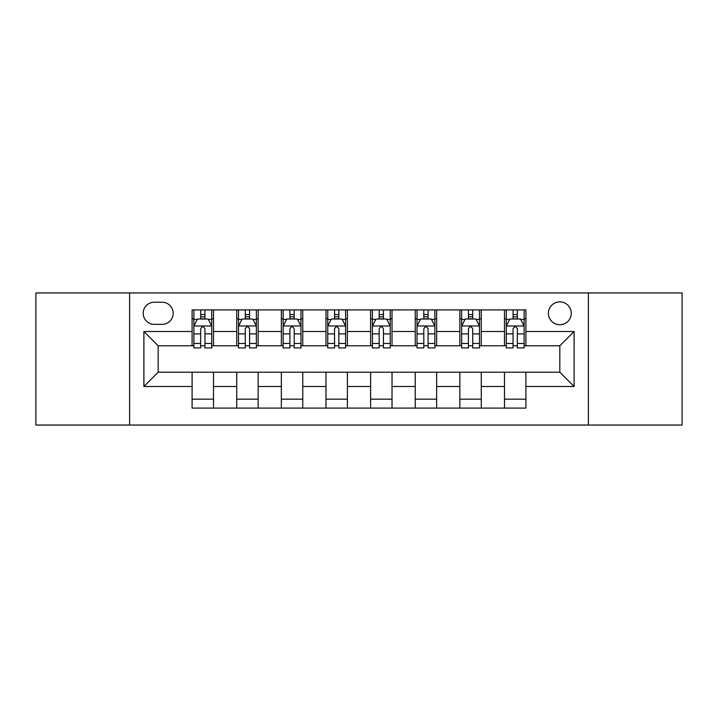 <?xml version="1.0" encoding="UTF-8"?>
<svg xmlns="http://www.w3.org/2000/svg" width="718" height="718" viewBox="0 0 718 718"><rect width="100%" height="100%" fill="white"/><g stroke="black" fill="none" stroke-linecap="round" stroke-linejoin="round"><path stroke-width="1.08" d="M559.825 301.874A11.425 11.425 0 0 0 548.399 313.299A11.425 11.425 0 0 0 559.825 324.724A11.425 11.425 0 0 0 571.25 313.299A11.425 11.425 0 0 0 559.825 301.874M588.383 425.047L682.1 425.047L682.1 292.953L588.383 292.953L588.383 425.047L129.617 425.047L129.617 292.953L35.9 292.953L35.9 425.047L129.617 425.047M154.253 324.365L162.106 324.365A11.066 11.066 0 0 0 173.173 313.299A11.066 11.066 0 0 0 162.106 302.233L154.253 302.233A11.066 11.066 0 0 0 143.187 313.299A11.066 11.066 0 0 0 154.253 324.365M588.383 292.953L129.617 292.953M192.092 386.49L143.896 386.49L143.896 331.51L192.092 331.51L192.092 345.789L158.175 345.789L158.175 372.211L192.092 372.211L192.092 408.093L525.908 408.093L525.908 372.211L559.825 372.211L559.825 345.789L525.908 345.789L525.908 331.51L574.104 331.51L574.104 386.49L525.908 386.49M525.908 331.51L525.908 309.907L192.092 309.907L192.092 331.51M504.485 309.907L504.485 345.789L506.271 345.789M513.056 345.789L517.337 345.789M524.122 345.789L525.908 345.789M504.485 345.789L479.489 345.789M459.861 309.907L459.861 345.789L461.638 345.789M468.423 345.789L472.713 345.789M459.861 345.789L434.866 345.789M415.228 309.907L415.228 345.789L417.014 345.789M423.799 345.789L428.081 345.789M415.228 345.789L390.242 345.789M370.605 309.907L370.605 345.789L372.391 345.789M379.176 345.789L383.457 345.789M370.605 345.789L345.609 345.789M325.972 309.907L325.972 345.789L327.758 345.789M334.543 345.789L338.824 345.789M325.972 345.789L300.986 345.789M281.348 309.907L281.348 345.789L283.134 345.789M289.919 345.789L294.2 345.789M281.348 345.789L256.362 345.789M236.725 309.907L236.725 345.789L238.511 345.789M245.287 345.789L249.577 345.789M236.725 345.789L211.729 345.789M192.092 345.789L193.878 345.789M200.663 345.789L204.944 345.789M192.092 372.211L213.515 372.211L213.515 408.093M525.908 372.211L213.515 372.211M213.515 309.907L213.515 345.789M192.092 318.837L193.878 318.837M200.663 318.837L204.944 318.837M211.729 318.837L213.515 318.837M192.092 399.163L213.515 399.163M236.725 372.211L236.725 408.093M258.139 309.907L258.139 345.789M236.725 318.837L238.511 318.837M245.287 318.837L249.577 318.837M256.362 318.837L258.139 318.837M258.139 372.211L258.139 408.093M236.725 399.163L258.139 399.163M281.348 372.211L281.348 408.093M302.772 372.211L302.772 408.093M281.348 399.163L302.772 399.163M302.772 309.907L302.772 345.789M281.348 318.837L283.134 318.837M289.919 318.837L294.2 318.837M300.986 318.837L302.772 318.837M325.972 372.211L325.972 408.093M347.395 372.211L347.395 408.093M325.972 399.163L347.395 399.163M347.395 309.907L347.395 345.789M325.972 318.837L327.758 318.837M334.543 318.837L338.824 318.837M345.609 318.837L347.395 318.837M370.605 372.211L370.605 408.093M392.028 372.211L392.028 408.093M370.605 399.163L392.028 399.163M392.028 309.907L392.028 345.789M370.605 318.837L372.391 318.837M379.176 318.837L383.457 318.837M390.242 318.837L392.028 318.837M415.228 372.211L415.228 408.093M436.652 372.211L436.652 408.093M415.228 399.163L436.652 399.163M436.652 309.907L436.652 345.789M415.228 318.837L417.014 318.837M423.799 318.837L428.081 318.837M434.866 318.837L436.652 318.837M459.861 372.211L459.861 408.093M481.275 372.211L481.275 408.093M459.861 399.163L481.275 399.163M481.275 309.907L481.275 345.789M459.861 318.837L461.638 318.837M468.423 318.837L472.713 318.837M479.489 318.837L481.275 318.837M504.485 372.211L504.485 408.093M504.485 399.163L525.908 399.163M504.485 318.837L506.271 318.837M513.056 318.837L517.337 318.837M524.122 318.837L525.908 318.837M158.175 345.789L143.896 331.51M158.175 372.211L143.896 386.49M574.104 331.51L559.825 345.789M574.104 386.49L559.825 372.211M204.944 314.556L200.663 314.556M211.729 343.455L204.944 343.455L204.944 347.934L211.729 347.934L211.729 326.151L208.157 319.016L197.45 319.016L193.878 326.151L193.878 347.934L200.663 347.934L200.663 343.455L193.878 343.455M193.878 326.151L193.878 309.907M211.729 326.151L211.729 309.907M200.663 319.016L200.663 309.907M204.944 309.907L204.944 319.016M204.944 343.455L204.944 328.835C203.517 326.08 202.09 326.08 200.663 328.835L200.663 343.455M249.577 314.556L245.287 314.556M256.362 343.455L249.577 343.455L249.577 347.934L256.362 347.934L256.362 326.151L252.79 319.016L242.074 319.016L238.511 326.151L238.511 347.934L245.287 347.934L245.287 343.455L238.511 343.455M238.511 326.151L238.511 309.907M256.362 326.151L256.362 309.907M245.287 319.016L245.287 309.907M249.577 309.907L249.577 319.016M249.577 343.455L249.577 328.835C248.15 326.08 246.723 326.08 245.287 328.835L245.287 343.455M294.2 314.556L289.919 314.556M300.986 343.455L294.2 343.455L294.2 347.934L300.986 347.934L300.986 326.151L297.414 319.016L286.706 319.016L283.134 326.151L283.134 347.934L289.919 347.934L289.919 343.455L283.134 343.455M283.134 326.151L283.134 309.907M300.986 326.151L300.986 309.907M289.919 319.016L289.919 309.907M294.2 309.907L294.2 319.016M294.2 343.455L294.2 328.835C292.773 326.08 291.346 326.08 289.919 328.835L289.919 343.455M338.824 314.556L334.543 314.556M345.609 343.455L338.824 343.455L338.824 347.934L345.609 347.934L345.609 326.151L342.037 319.016L331.33 319.016L327.758 326.151L327.758 347.934L334.543 347.934L334.543 343.455L327.758 343.455M327.758 326.151L327.758 309.907M345.609 326.151L345.609 309.907M334.543 319.016L334.543 309.907M338.824 309.907L338.824 319.016M338.824 343.455L338.824 328.835C337.406 326.08 335.97 326.08 334.543 328.835L334.543 343.455M383.457 314.556L379.176 314.556M390.242 343.455L383.457 343.455L383.457 347.934L390.242 347.934L390.242 326.151L386.67 319.016L375.963 319.016L372.391 326.151L372.391 347.934L379.176 347.934L379.176 343.455L372.391 343.455M372.391 326.151L372.391 309.907M390.242 326.151L390.242 309.907M379.176 319.016L379.176 309.907M383.457 309.907L383.457 319.016M383.457 343.455L383.457 328.835C382.03 326.08 380.603 326.08 379.176 328.835L379.176 343.455M428.081 314.556L423.799 314.556M434.866 343.455L428.081 343.455L428.081 347.934L434.866 347.934L434.866 326.151L431.294 319.016L420.586 319.016L417.014 326.151L417.014 347.934L423.799 347.934L423.799 343.455L417.014 343.455M417.014 326.151L417.014 309.907M434.866 326.151L434.866 309.907M423.799 319.016L423.799 309.907M428.081 309.907L428.081 319.016M428.081 343.455L428.081 328.835C426.654 326.08 425.227 326.08 423.799 328.835L423.799 343.455M472.713 314.556L468.423 314.556M479.489 343.455L472.713 343.455L472.713 347.934L479.489 347.934L479.489 326.151L475.926 319.016L465.21 319.016L461.638 326.151L461.638 347.934L468.423 347.934L468.423 343.455L461.638 343.455M461.638 326.151L461.638 309.907M479.489 326.151L479.489 309.907M468.423 319.016L468.423 309.907M472.713 309.907L472.713 319.016M472.713 343.455L472.713 328.835C471.286 326.08 469.859 326.08 468.423 328.835L468.423 343.455M517.337 314.556L513.056 314.556M524.122 343.455L517.337 343.455L517.337 347.934L524.122 347.934L524.122 326.151L520.55 319.016L509.843 319.016L506.271 326.151L506.271 347.934L513.056 347.934L513.056 343.455L506.271 343.455M506.271 326.151L506.271 309.907M524.122 326.151L524.122 309.907M513.056 319.016L513.056 309.907M517.337 309.907L517.337 319.016M517.337 343.455L517.337 328.835C515.91 326.08 514.483 326.08 513.056 328.835L513.056 343.455M236.725 386.49L213.515 386.49M236.725 331.51L213.515 331.51M281.348 331.51L258.139 331.51M281.348 386.49L258.139 386.49M325.972 331.51L302.772 331.51M325.972 386.49L302.772 386.49M370.605 331.51L347.395 331.51M370.605 386.49L347.395 386.49M415.228 331.51L392.028 331.51M415.228 386.49L392.028 386.49M459.861 331.51L436.652 331.51M459.861 386.49L436.652 386.49M504.485 331.51L481.275 331.51M504.485 386.49L481.275 386.49M211.639 325.972L193.968 325.972M193.878 319.438L197.235 319.438M208.373 319.438L211.729 319.438M200.663 333.888L193.878 333.888M211.729 333.888L204.944 333.888M204.944 316.826L200.663 316.826M256.272 325.972L238.6 325.972M238.511 319.438L241.867 319.438M253.005 319.438L256.362 319.438M245.287 333.888L238.511 333.888M256.362 333.888L249.577 333.888M249.577 316.826L245.287 316.826M300.896 325.972L283.224 325.972M283.134 319.438L286.491 319.438M297.629 319.438L300.986 319.438M289.919 333.888L283.134 333.888M300.986 333.888L294.2 333.888M294.2 316.826L289.919 316.826M345.52 325.972L327.848 325.972M327.758 319.438L331.115 319.438M342.253 319.438L345.609 319.438M334.543 333.888L327.758 333.888M345.609 333.888L338.824 333.888M338.824 316.826L334.543 316.826M390.152 325.972L372.48 325.972M372.391 319.438L375.747 319.438M386.885 319.438L390.242 319.438M379.176 333.888L372.391 333.888M390.242 333.888L383.457 333.888M383.457 316.826L379.176 316.826M434.776 325.972L417.104 325.972M417.014 319.438L420.371 319.438M431.509 319.438L434.866 319.438M423.799 333.888L417.014 333.888M434.866 333.888L428.081 333.888M428.081 316.826L423.799 316.826M479.4 325.972L461.728 325.972M461.638 319.438L464.995 319.438M476.133 319.438L479.489 319.438M468.423 333.888L461.638 333.888M479.489 333.888L472.713 333.888M472.713 316.826L468.423 316.826M524.032 325.972L506.361 325.972M506.271 319.438L509.627 319.438M520.765 319.438L524.122 319.438M513.056 333.888L506.271 333.888M524.122 333.888L517.337 333.888M517.337 316.826L513.056 316.826"/></g></svg>
